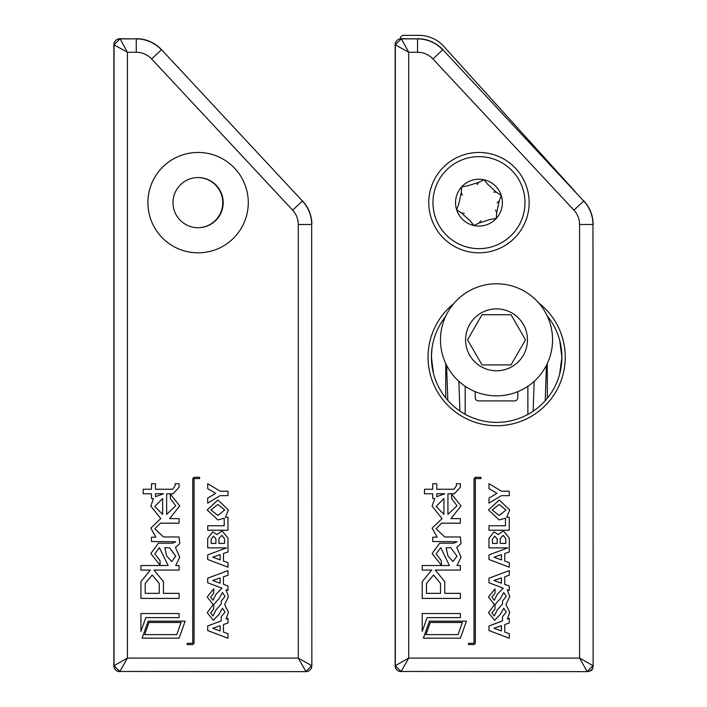 <?xml version="1.0" encoding="UTF-8"?>
<svg xmlns="http://www.w3.org/2000/svg" width="707" height="707" viewBox="0 0 707 707"><rect width="100%" height="100%" fill="white"/><g stroke="black" fill="none" stroke-linecap="round" stroke-linejoin="round"><path stroke-width="1.06" d="M547.245 363.663L547.377 398.165M445.675 397.855L445.808 363.663M475.21 391.66L475.21 397.564A3.349 3.349 0 0 0 478.559 400.913L514.493 400.913A3.349 3.349 0 0 0 517.842 397.564L517.842 391.66M465.171 386.278L465.171 414.284M459.912 411.05L458.87 381.338M446.594 365.272L447.823 400.409M545.221 400.701L546.458 365.272M534.183 381.338L533.14 411.227M527.873 414.426L527.873 386.278M575.215 191.65L443.766 46.362A33.459 33.459 0 0 0 418.951 35.35L403.688 35.35A3.349 3.349 0 0 0 400.339 38.699L400.339 38.77M589.788 671.04A3.349 3.349 0 0 0 592.731 667.85M496.526 283.781A56.047 56.047 0 0 1 552.565 339.828A56.047 56.047 0 0 1 496.526 395.867A56.047 56.047 0 0 1 440.479 339.828A56.047 56.047 0 0 1 496.526 283.781A56.047 56.047 0 0 0 440.479 339.828A56.047 56.047 0 0 0 496.526 395.867M511.011 364.918L525.504 339.828L511.011 314.73L482.041 314.73L467.548 339.828L482.041 364.918L511.011 364.918M248.281 202.644A50.188 50.188 0 0 1 198.093 252.832A50.188 50.188 0 0 1 147.904 202.644A50.188 50.188 0 0 1 198.093 152.456A50.188 50.188 0 0 1 248.281 202.644M173.003 202.644A25.09 25.09 0 0 0 198.093 227.734A25.09 25.09 0 0 0 223.191 202.644A25.09 25.09 0 0 0 198.093 177.545A25.09 25.09 0 0 0 173.003 202.644M311.849 665.667L311.681 224.49L311.849 665.667A5.983 5.983 0 0 1 305.875 671.65L119.845 671.473L305.875 671.65M119.845 671.65A5.983 5.983 0 0 1 113.862 665.667L113.862 44.841A6.151 6.151 0 0 1 120.013 38.699L127.419 52.256L127.419 658.093L114.039 665.667L114.039 44.841L127.419 52.256L136.257 52.256A21.024 21.024 0 0 1 151.634 58.946L292.645 210.156A21.024 21.024 0 0 1 298.292 224.49L311.681 224.49A34.413 34.413 0 0 0 302.428 201.027L161.558 49.693L302.428 201.027L292.645 210.156M113.862 44.841L120.013 38.876L136.257 38.876L120.013 38.699M136.257 38.699A34.59 34.59 0 0 1 161.558 49.693M302.561 200.903A34.59 34.59 0 0 1 311.849 224.49M179.11 613.526L140.923 613.526L140.923 631.378L145.819 617.618L179.11 617.618L179.11 613.526M144.679 634.621L149 622.469L181.08 622.469L176.75 634.621L144.679 634.621M179.083 638.156L185.137 621.153L148.152 621.153L142.107 638.156L179.083 638.156M194.072 477.296L192.755 478.612L192.755 643.299L187.187 643.299L187.187 644.59L192.755 644.59L194.054 643.299L194.054 478.595L199.621 478.595L199.621 477.296L194.072 477.296M224.667 604.476L228.458 596.62L226.019 589.726L227.99 590.469L227.99 585.953L223.456 584.362L223.456 576.771L227.999 575.233L227.99 570.593L207.69 578.193L207.69 582.771L221.954 588.189L216.05 594.216L212.975 600.27L210.668 597.203L213.735 593.191L213.735 588.869L207.204 597L213.187 604.582L207.213 612.695L213.355 620.269L219.117 614.215L222.466 608.188L225.003 612.138L221.256 616.628L221.256 620.896L207.69 625.978L207.69 630.547L227.99 638.235L227.99 633.719L223.474 632.129L223.474 624.537L227.99 623L227.99 618.369L226.09 619.085L228.467 612.306L224.667 604.476M212.683 580.5L220.124 577.937L220.133 583.204L212.683 580.5M212.701 628.267L220.142 625.704L220.142 630.971L212.701 628.267M219.108 598.537L222.466 592.501L224.994 596.461L221.256 600.959L221.247 603.911L216.05 609.902L212.984 615.956L210.677 612.881L213.744 608.868L213.744 604.573L219.108 598.537M227.99 538.036L222.086 530.877L216.952 534.607L212.719 531.85L207.699 538.336L207.699 547.89L226.487 547.881L207.699 554.915L207.69 559.502L227.999 567.191L227.999 562.666L223.474 561.084L223.474 553.484L227.99 551.955L227.99 538.036M212.701 557.213L220.151 554.65L220.151 559.917L212.701 557.213M218.94 538.557L221.839 535.349L224.508 538.637L224.517 543.418L218.94 543.418L218.94 538.557M211.154 539.247L213.487 536.171L215.9 538.893L215.9 543.418L211.154 543.418L211.154 539.247M228.449 509.968L217.906 499.999L207.195 509.977L217.915 519.945L224.207 518.196L224.207 525.761L207.699 525.769L207.699 530.223L227.99 530.223L227.99 517.277L225.418 517.277L228.449 509.968M217.906 504.453L224.711 509.968L217.915 515.483L210.951 509.977L217.906 504.453M220.177 491.197L207.69 483.668L207.69 488.643L215.688 493.353L207.69 498.099L207.69 503.137L220.063 495.66L227.99 495.66L227.99 491.197L220.177 491.197M155.46 493.786L163.485 493.786L155.46 496.668L155.46 493.786M162.628 514.369L154.824 506.451L162.628 498.488L162.628 514.369M171.668 561.517L166.693 555.958L164.819 547.722L169.477 547.722L175.734 556.17L171.668 561.517M145.2 583.39L152.208 575.047L159.208 583.39L159.208 593.341L145.2 593.341L145.2 583.39M175.089 483.738L175.089 485.815L172.632 489.244L155.46 489.244L155.46 483.738L151.457 483.738L151.457 489.244L143.168 489.244L143.168 493.786L151.457 493.786L151.457 498.497L153.472 498.497L150.812 506.185L160.772 518.62L150.812 528.138L155.84 537.117L151.457 537.232L151.457 541.509L175.734 541.73L172.632 543.179L158.412 543.179L150.812 553.554L160.065 565.264L160.065 560.722L154.824 553.82L159.42 547.669L168.133 565.52L140.923 565.52L140.923 570.063L150.388 570.063L140.923 581.684L140.923 598.414L179.101 598.414L179.101 593.341L163.485 593.341L163.485 581.684L154.02 570.063L179.101 570.063L179.101 565.52L175.69 565.52L179.746 557.187L175.469 547.457L179.746 543.603L179.101 536.966L163.485 536.966L154.824 528.783L160.383 523.171L179.101 523.171L179.101 518.62L169.645 518.62L179.746 505.92L170.334 494.105L170.334 498.594L175.734 505.761L166.64 514.369L166.64 493.786L173.056 493.786L179.101 487.211L179.101 483.738L175.089 483.738M298.292 224.49L298.292 658.093L311.681 665.667L305.875 671.473L298.292 658.093L127.419 658.093L119.845 671.473L113.862 665.667M559.679 340.261L561.897 357.141A65.247 65.247 0 0 0 547.2 315.879M445.507 316.621A65.247 65.247 0 0 0 431.411 357.141L431.906 349.108M441.256 391.616L441.124 391.395A65.247 65.247 0 0 1 433.391 373.093L431.411 357.141A65.247 65.247 0 0 0 496.65 422.379A65.247 65.247 0 0 0 561.897 357.141L559.679 374.012M529.154 202.644A50.188 50.188 0 0 1 478.966 252.832A50.188 50.188 0 0 1 428.778 202.644A50.188 50.188 0 0 1 478.966 152.456A50.188 50.188 0 0 1 529.154 202.644M593.138 665.667L592.961 224.49L593.138 665.667A5.983 5.983 0 0 1 587.155 671.65L401.125 671.473L587.155 671.65M401.125 671.65A5.983 5.983 0 0 1 395.151 665.667L395.151 44.841A6.151 6.151 0 0 1 401.293 38.699L408.708 52.256L408.708 658.093L395.319 665.667L395.319 44.841L408.708 52.256L417.545 52.256A21.024 21.024 0 0 1 432.923 58.946L573.934 210.156A21.024 21.024 0 0 1 579.581 224.49L592.961 224.49A34.413 34.413 0 0 0 583.717 201.027L442.838 49.693L583.717 201.027L573.934 210.156M395.151 44.841L401.293 38.876L417.545 38.876L401.293 38.699M417.545 38.699A34.59 34.59 0 0 1 442.838 49.693M583.849 200.903A34.59 34.59 0 0 1 593.138 224.49M460.398 613.526L422.203 613.526L422.203 631.378L427.108 617.618L460.398 617.618L460.398 613.526M425.959 634.621L430.289 622.469L462.36 622.469L458.039 634.621L425.959 634.621M460.372 638.156L466.426 621.153L429.441 621.153L423.387 638.156L460.372 638.156M475.351 477.296L474.043 478.612L474.043 643.299L468.467 643.299L468.467 644.59L474.043 644.59L475.334 643.299L475.334 478.595L480.91 478.595L480.91 477.296L475.351 477.296M505.947 604.476L509.747 596.62L507.299 589.726L509.27 590.469L509.27 585.953L504.736 584.362L504.736 576.771L509.279 575.233L509.279 570.593L488.979 578.193L488.979 582.771L503.243 588.189L497.33 594.216L494.255 600.27L491.957 597.203L495.024 593.191L495.024 588.869L488.493 597L494.476 604.582L488.502 612.695L494.635 620.269L500.406 614.215L503.755 608.188L506.292 612.138L502.536 616.628L502.536 620.896L488.979 625.978L488.979 630.547L509.279 638.235L509.279 633.719L504.754 632.129L504.754 624.537L509.279 623L509.279 618.369L507.379 619.085L509.756 612.306L505.947 604.476M493.972 580.5L501.413 577.937L501.413 583.204L493.972 580.5M493.99 628.267L501.431 625.704L501.431 630.971L493.99 628.267M500.397 598.537L503.746 592.501L506.283 596.461L502.536 600.959L502.536 603.911L497.33 609.902L494.273 615.956L491.966 612.881L495.033 608.868L495.033 604.573L500.397 598.537M509.279 538.036L503.375 530.877L498.241 534.607L493.999 531.85L488.979 538.336L488.988 547.89L507.767 547.881L488.979 554.915L488.979 559.502L509.279 567.191L509.279 562.666L504.754 561.084L504.754 553.484L509.27 551.955L509.279 538.036M500.229 538.557L503.128 535.349L505.797 538.637L505.797 543.418L500.229 543.418L500.229 538.557M493.981 557.213L501.431 554.65L501.431 559.917L493.981 557.213M492.434 539.247L494.767 536.171L497.189 538.893L497.189 543.418L492.434 543.418L492.434 539.247M509.738 509.968L499.195 499.999L488.484 509.977L499.195 519.945L505.487 518.196L505.487 525.761L488.979 525.769L488.979 530.223L509.279 530.223L509.279 517.277L506.707 517.277L509.738 509.968M499.186 504.453L505.991 509.968L499.195 515.483L492.231 509.977L499.186 504.453M501.457 491.197L488.979 483.668L488.979 488.643L496.977 493.353L488.979 498.099L488.979 503.137L501.351 495.66L509.27 495.66L509.27 491.197L501.457 491.197M436.749 493.786L444.765 493.786L436.749 496.668L436.749 493.786M452.948 561.517L447.982 555.958L446.108 547.722L450.757 547.722L457.014 556.17L452.948 561.517M456.377 483.738L456.377 485.815L453.912 489.244L436.749 489.244L436.749 483.738L432.737 483.738L432.737 489.244L424.456 489.244L424.456 493.786L432.737 493.786L432.737 498.497L434.752 498.497L432.101 506.185L442.061 518.62L432.101 528.138L437.12 537.117L432.737 537.232L432.737 541.509L457.014 541.73L453.912 543.179L439.692 543.179L432.101 553.554L441.354 565.264L441.354 560.722L436.104 553.82L440.708 547.669L449.413 565.52L422.203 565.52L422.203 570.063L431.677 570.063L422.203 581.684L422.203 598.414L460.381 598.414L460.381 593.341L444.765 593.341L444.765 581.684L435.3 570.063L460.381 570.063L460.381 565.52L456.978 565.52L461.026 557.187L456.749 547.457L461.026 543.603L460.381 536.966L444.765 536.966L436.104 528.783L441.672 523.171L460.381 523.171L460.381 518.62L450.925 518.62L461.026 505.92L451.614 494.105L451.614 498.594L457.014 505.761L447.929 514.369L447.929 493.786L454.345 493.786L460.381 487.211L460.381 483.738L456.377 483.738M426.48 583.39L433.488 575.047L440.496 583.39L440.496 593.341L426.48 593.341L426.48 583.39M443.916 514.369L436.104 506.451L443.916 498.488L443.916 514.369M579.581 224.49L579.581 658.093L592.961 665.667L587.155 671.473L579.581 658.093L408.708 658.093L401.125 671.473L395.151 665.667M441.124 322.887A65.247 65.247 0 0 0 433.391 341.189A65.247 65.247 0 0 1 441.124 322.887L441.256 322.657M197.889 227.734A25.09 25.09 0 0 0 222.776 202.644A25.09 25.09 0 0 0 197.889 177.554M479.178 222.979L490.543 219.364L496.279 218.428A23.419 23.419 0 0 1 473.955 225.524L479.178 222.979L480.804 220.699M434.027 192.79A46.008 46.008 0 0 1 488.82 157.705A46.008 46.008 0 0 1 523.905 212.498A46.008 46.008 0 0 1 469.121 247.583A46.008 46.008 0 0 1 434.027 192.79M497.118 202.812L499.239 200.982L501.29 195.547L496.473 192.295L487.662 184.262L483.986 179.764L478.763 182.309L467.398 185.923L461.662 186.86L461.256 192.657L458.702 204.305L456.651 209.74L461.468 212.993L470.279 221.026L473.955 225.524A23.419 23.419 0 0 1 461.662 186.86A23.419 23.419 0 0 1 501.29 195.547A23.419 23.419 0 0 1 496.279 218.428L496.685 212.63L495.527 210.076M499.239 200.982L496.685 212.63M461.468 212.993L464.252 213.267M461.256 192.657L462.413 195.212M478.763 182.309L477.137 184.589M496.473 192.295L493.689 192.021M496.526 370.777A30.949 30.949 0 0 0 527.475 339.828A30.949 30.949 0 0 0 496.526 308.879A30.949 30.949 0 0 0 465.577 339.828A30.949 30.949 0 0 0 496.526 370.777M136.257 52.256L136.257 38.876A34.413 34.413 0 0 1 161.426 49.817L151.634 58.946M538.787 303.011A68.588 68.588 0 0 1 496.65 425.729A68.588 68.588 0 0 1 453.735 303.63M441.124 391.395A65.247 65.247 0 0 1 433.391 373.093M431.411 357.141A65.247 65.247 0 0 0 496.65 422.379A65.247 65.247 0 0 0 561.897 357.141M417.545 52.256L417.545 38.876A34.413 34.413 0 0 1 442.715 49.817L432.923 58.946"/></g></svg>
